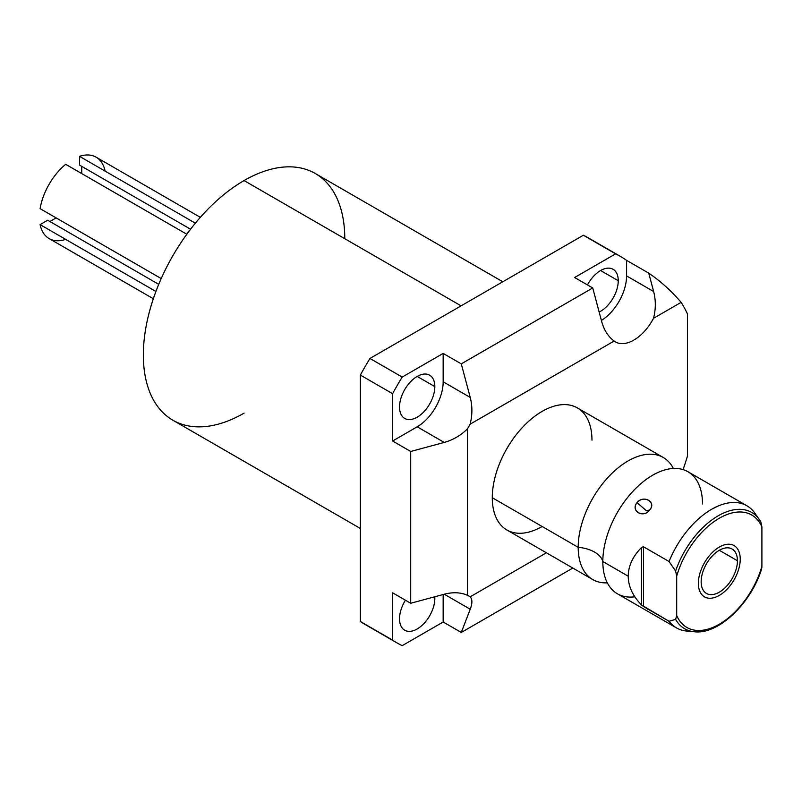 <?xml version="1.0" encoding="UTF-8"?>
<svg xmlns="http://www.w3.org/2000/svg" width="802" height="802" viewBox="0 0 802 802"><rect width="100%" height="100%" fill="white"/><g stroke="black" fill="none" stroke-linecap="round" stroke-linejoin="round"><path stroke-width="1.2" d="M467.365 428.95L467.365 595.264A36.752 21.213 -60 0 1 470.112 596.848L546.403 552.799L470.112 596.848A36.752 21.213 120 0 0 468.789 595.966A36.752 21.213 120 0 0 467.365 595.264C460.679 592.317 452.97 591.966 444.248 594.222L470.233 609.229C472.478 603.234 472.438 599.104 470.112 596.848C472.438 599.104 472.478 603.234 470.233 609.229L461.28 632.457L443.165 622.001L402.193 645.66L443.165 622.001L443.165 594.513L443.165 622.001L461.28 632.457L572.818 568.057L461.28 632.457L470.233 609.229L444.248 594.222L410.704 603.254L410.704 451.466L392.599 441.01L392.599 393.682L360.369 375.075L360.369 621.51L392.599 640.116L392.599 592.798L410.704 603.254L444.248 594.222C452.97 591.966 460.679 592.317 467.365 595.264L467.365 428.95A36.752 21.213 120 0 0 470.112 424.188A36.752 21.213 -60 0 1 467.365 428.95C460.679 435.496 452.97 439.987 444.248 442.433L410.704 451.466L392.599 441.01L417.18 426.804A36.752 21.213 120 0 0 443.165 381.802L443.165 353.411L461.28 363.867L592.738 287.968L574.623 277.512L615.605 253.853L583.375 235.247L369.953 358.464L402.193 377.07L443.165 353.411L402.193 377.07A223.217 128.871 120 0 0 392.599 393.682L360.369 375.075A223.217 128.871 -60 0 1 369.953 358.464L402.193 377.07A223.217 128.871 120 0 0 392.599 393.682L392.599 441.01L417.18 426.804L444.248 442.433C452.97 439.987 460.679 435.496 467.365 428.95M620.507 256.45A223.217 128.871 120 0 1 626.593 260.369L626.593 275.908L653.65 291.527L648.758 273.161L653.65 291.527C655.906 300.309 655.866 309.221 653.53 318.284C655.866 309.221 655.906 300.309 653.65 291.527L626.593 275.908A36.752 21.213 -60 0 1 601.39 320.439A36.752 21.213 120 0 0 626.593 275.908L626.593 260.369L648.758 273.161L626.593 260.369A223.217 128.871 120 0 0 615.605 253.853L574.623 277.512L592.738 287.968L461.28 363.867L470.233 397.431L443.165 381.802L443.165 353.411L461.28 363.867L470.233 397.431C472.478 406.203 472.438 415.125 470.112 424.188L614.142 341.03C608.247 336.72 604.096 330.213 601.68 321.532L592.738 287.968L601.68 321.532C604.096 330.213 608.247 336.72 614.142 341.03A36.752 21.213 120 0 0 615.465 341.913A36.752 21.213 120 0 0 653.53 318.284L681.129 302.354C671.224 290.795 660.437 281.071 648.758 273.161C660.437 281.071 671.224 290.795 681.129 302.354A223.217 128.871 120 0 1 687.464 313.963L687.464 456.097A223.217 128.871 120 0 1 683.073 469.601A223.217 128.871 120 0 0 687.464 456.097L687.464 313.963A223.217 128.871 120 0 0 681.129 302.354L653.53 318.284A36.752 21.213 -60 0 1 614.142 341.03L470.112 424.188C472.438 415.125 472.478 406.203 470.233 397.431L443.165 381.802A36.752 21.213 -60 0 1 417.18 426.804L444.248 442.433L410.704 451.466L410.704 603.254L392.599 592.798L392.599 640.116A223.217 128.871 120 0 0 397.291 643.064A223.217 128.871 120 0 0 402.193 645.66A223.217 128.871 120 0 1 392.599 640.116L360.369 621.51L360.369 375.075A223.217 128.871 -60 0 1 369.953 358.464L583.375 235.247A223.217 128.871 -60 0 1 588.267 237.833L620.507 256.45A223.217 128.871 120 0 0 615.605 253.853L583.375 235.247A223.217 128.871 -60 0 1 592.969 240.78M542.122 526.493A70.486 40.701 -60 0 1 492.278 497.721A70.486 40.701 -60 0 1 542.122 411.386A70.486 40.701 -60 0 1 591.966 440.168M397.291 643.064L365.06 624.457A223.217 128.871 -60 0 1 360.369 621.51A223.217 128.871 -60 0 0 369.953 627.044M360.369 528.468L172.851 420.208A142.435 82.235 -60 0 1 151.017 306.073A142.435 82.235 -60 0 1 244.059 180.56L461.08 305.853L244.059 180.56A142.435 82.235 -60 0 1 315.276 173.503L502.794 281.763M434.824 598.422A24.952 14.406 120 0 0 434.764 596.778A24.952 14.406 -60 0 1 434.824 598.422L432.869 597.289L434.824 598.422A24.952 14.406 -60 0 1 417.18 628.979A24.952 14.406 -60 0 1 399.536 618.793A24.952 14.406 120 0 0 404.709 630.212A24.952 14.406 120 0 0 423.937 623.525A24.952 14.406 120 0 0 434.824 598.422M405.421 600.207A24.952 14.406 120 0 0 399.536 618.793A24.952 14.406 -60 0 1 405.421 600.207M434.824 386.614A24.952 14.406 120 0 0 429.661 375.196A24.952 14.406 120 0 0 410.434 381.882A24.952 14.406 120 0 0 399.536 406.995A24.952 14.406 120 0 0 404.709 418.413A24.952 14.406 120 0 0 423.937 411.727A24.952 14.406 120 0 0 434.824 386.614L417.18 376.429L434.824 386.614A24.952 14.406 -60 0 1 417.18 417.18A24.952 14.406 -60 0 1 399.536 406.995A24.952 14.406 -60 0 1 417.18 376.429A24.952 14.406 -60 0 1 434.824 386.614M618.252 280.72A24.952 14.406 120 0 0 613.089 269.302A24.952 14.406 120 0 0 587.455 284.921A24.952 14.406 -60 0 1 606.903 268.239A24.952 14.406 -60 0 1 618.252 280.72L600.608 270.535L618.252 280.72A24.952 14.406 -60 0 1 599.154 312.048A24.952 14.406 120 0 0 618.252 280.72M663.274 457.491A70.486 40.701 120 0 1 673.369 468.448A70.486 40.701 120 0 0 617.44 468.418A70.486 40.701 120 0 0 578.192 547.315A70.486 40.701 120 0 0 592.788 579.585L506.884 529.982A70.486 40.701 -60 0 1 492.278 497.721A70.486 40.701 -60 0 1 523.054 426.784A70.486 40.701 -60 0 1 577.37 407.897L663.274 457.491A70.486 40.701 120 0 0 608.959 476.378A70.486 40.701 120 0 0 578.192 547.315L492.278 497.721L578.192 547.315A29.323 16.932 180 0 1 602.823 561.54A70.486 40.701 -60 0 1 664.327 470.072A70.486 40.701 -60 0 1 702.512 503.987M755.945 514.714L754.261 512.348A70.486 40.701 120 0 0 746.903 505.771A70.486 40.701 120 0 0 669.058 561.53L643.475 546.763L641.64 547.365C632.798 556.297 628.327 565.911 628.227 576.207L602.823 561.54A70.486 40.701 -60 0 1 633.59 490.603A70.486 40.701 -60 0 1 687.905 471.716L746.903 505.771M649.65 509.952C656.988 502.323 643.324 494.393 637.029 502.664C630.071 510.844 643.745 518.774 649.65 509.952C656.738 502.002 643.745 494.503 637.029 502.664L646.492 510.804L649.65 509.952L646.492 510.804L637.029 502.664C630.342 511.175 643.324 518.673 649.65 509.952M761.81 567.916L761.9 566.362A64.912 37.473 -60 0 1 719.304 624.227A64.912 37.473 -60 0 1 676.698 615.555L676.698 576.097A64.912 37.473 -60 0 1 719.304 518.232A64.912 37.473 -60 0 1 761.9 526.904L761.9 566.362L761.9 526.904L760.807 521.851L761.9 526.904A64.912 37.473 120 0 0 719.304 518.232A64.912 37.473 120 0 0 676.698 576.097L676.698 615.555L675.605 619.355L669.058 621.289A70.486 40.701 120 0 0 676.417 627.866A70.486 40.701 120 0 0 690.692 631.134M701.159 581.711A25.654 14.817 120 0 0 719.304 592.177A25.654 14.817 120 0 0 737.439 560.758A25.654 14.817 120 0 0 719.304 550.282A25.654 14.817 120 0 0 701.159 581.711A25.654 14.817 120 0 0 706.472 593.45A25.654 14.817 120 0 0 726.241 586.583A25.654 14.817 120 0 0 737.439 560.758L719.304 550.282L737.439 560.758A25.654 14.817 120 0 0 732.126 549.009A25.654 14.817 120 0 0 712.356 555.886A25.654 14.817 120 0 0 701.159 581.711M592.788 579.585A70.486 40.701 120 0 0 607.325 582.843A70.486 40.701 120 0 1 578.192 547.315A29.323 16.932 0 0 1 602.823 561.54L628.227 576.207C628.327 586.493 632.798 596.107 641.64 605.039L669.058 621.289L643.475 606.523L643.475 546.763L669.058 561.53L675.605 571.034L676.698 576.097L675.605 571.034A67.117 38.747 -60 0 1 716.577 516.769A67.117 38.747 -60 0 1 759.273 519.415A67.117 38.747 -60 0 1 760.807 521.851A67.117 38.747 120 0 0 759.273 519.415A67.117 38.747 120 0 0 716.577 516.769A67.117 38.747 120 0 0 675.605 571.034L669.058 561.53A70.486 40.701 -60 0 1 754.261 512.348L755.995 514.784M634.833 596.798A70.486 40.701 -60 0 1 604.207 574.202A70.486 40.701 -60 0 1 602.823 561.54A70.486 40.701 -60 0 0 617.42 593.801L676.417 627.866M643.475 546.763L641.64 547.365L641.64 605.039L643.475 606.523L643.475 546.763M628.227 576.207C628.327 565.911 632.798 556.297 641.64 547.365L641.64 605.039C632.798 596.107 628.327 586.493 628.227 576.207M761.569 569.089C750.973 603.595 718.281 634.813 694.412 631.755L686.672 631.044A70.486 40.701 -60 0 1 669.058 621.289L675.605 619.355A67.117 38.747 120 0 0 694.412 631.755A67.117 38.747 -60 0 1 675.605 619.355L676.698 615.555A64.912 37.473 120 0 0 719.304 624.227A64.912 37.473 120 0 0 761.9 566.362L761.489 569.31M694.412 631.755A67.117 38.747 120 0 0 760.807 570.162M711.795 509.19L717.61 506.242M648.587 609.48L647.755 609.269M161.212 278.565L40.1 208.65A46.997 27.128 -60 0 1 65.694 164.32L186.796 234.244L65.694 164.32A46.997 27.128 120 0 0 40.1 208.65L161.212 278.565M153.332 298.735L49.102 238.565A46.997 27.128 -60 0 1 40.1 224.61L155.919 291.477L40.1 224.61A46.997 27.128 120 0 0 65.694 239.387M105.102 171.117A46.997 27.128 120 0 0 79.518 156.34L79.518 165.092L79.518 156.34A46.997 27.128 -60 0 1 96.1 157.172L200.33 217.342M81.744 166.385L81.744 173.593L81.744 166.385M56.15 217.913L49.904 221.522L56.15 217.913M47.679 220.229L40.1 224.61L47.679 220.229L158.726 284.349L47.679 220.229M195.337 223.207L79.518 156.34L195.337 223.207M344.78 238.705A142.435 82.235 120 0 0 244.059 180.56A142.435 82.235 120 0 0 143.347 355.005A142.435 82.235 120 0 0 244.059 413.15M190.565 229.212L79.518 165.092L190.565 229.212M698.372 583.315A29.604 17.093 120 0 0 704.497 596.868A29.604 17.093 120 0 0 727.314 588.939A29.604 17.093 120 0 0 740.236 559.144A29.604 17.093 120 0 0 734.101 545.601A29.604 17.093 120 0 0 711.294 553.53A29.604 17.093 120 0 0 698.372 583.315M755.935 514.694L760.938 522.062"/></g></svg>
